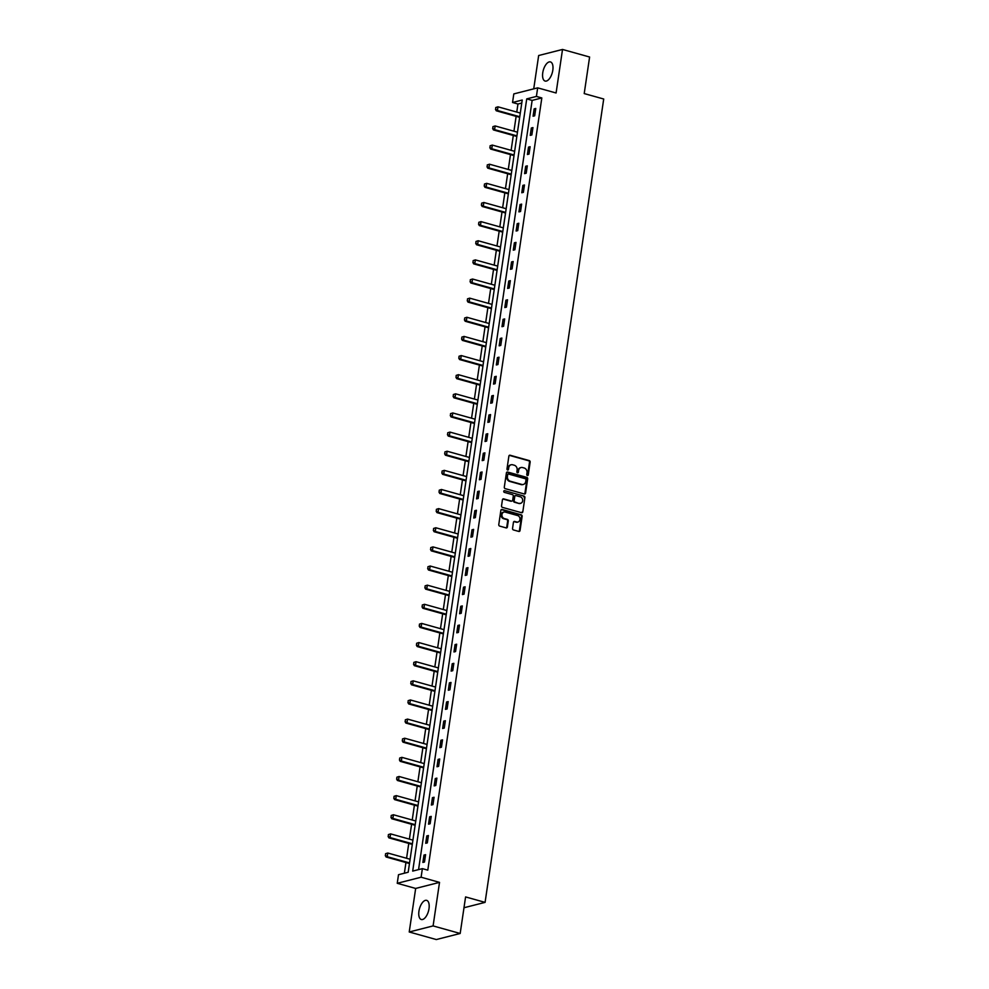 <?xml version="1.0" encoding="UTF-8"?>
<svg xmlns="http://www.w3.org/2000/svg" width="989" height="989" viewBox="0 0 989 989"><rect width="100%" height="100%" fill="white"/><g stroke="black" fill="none" stroke-linecap="round" stroke-linejoin="round"><path stroke-width="1.48" d="M527.397 475.511A0.878 0.742 75.7 0 0 528.262 474.881L530.153 462.086A1.249 1.063 75.7 0 0 529.263 460.59L510.126 455.237A1.249 1.063 75.7 0 0 508.878 456.139L506.986 468.934A0.878 0.742 75.7 0 0 508.482 469.355L508.729 467.698A4.005 3.412 75.7 0 1 512.698 464.793L514.292 465.238A4.005 3.412 75.7 0 1 517.123 470.047L516.876 471.704A0.878 0.742 75.7 0 0 518.372 472.112L518.619 470.455A4.005 3.412 75.7 0 1 522.588 467.562L524.182 468.007A4.005 3.412 75.7 0 1 527.013 472.804L526.766 474.46A0.878 0.742 75.7 0 0 527.397 475.511A0.878 0.742 75.7 0 0 527.619 475.041L529.498 462.246A1.249 1.063 75.7 0 0 528.621 460.75L509.471 455.397A1.249 1.063 75.7 0 0 509.323 455.373M507.604 469.985A0.878 0.742 75.7 0 0 507.839 469.515L508.729 467.698M517.494 472.742A0.878 0.742 75.7 0 0 517.729 472.285L518.619 470.455M429.003 908.656A9.939 4.661 -74.4 0 0 426.642 900.361A9.939 4.661 -74.4 0 0 418.94 911.215A9.939 4.661 -74.4 0 0 421.302 919.51A9.939 4.661 -74.4 0 0 429.003 908.656M552.814 70.219A9.939 4.661 -74.4 0 0 550.453 61.924A9.939 4.661 -74.4 0 0 542.751 72.778A9.939 4.661 -74.4 0 0 545.112 81.061A9.939 4.661 -74.4 0 0 552.814 70.219M512.549 528.435A1.249 1.063 75.7 0 0 513.427 529.931L518.805 531.439A1.249 1.063 75.7 0 0 520.041 530.524L522.143 516.32A1.249 1.063 75.7 0 0 521.252 514.824L502.115 509.471A1.249 1.063 75.7 0 0 500.867 510.373L498.777 524.59A1.249 1.063 75.7 0 0 499.655 526.086L506.145 527.903A1.249 1.063 75.7 0 0 507.382 526.989L508.284 520.906A1.249 1.063 75.7 0 0 507.394 519.41L504.18 518.508A3.35 2.856 75.7 0 1 505.132 512.067L517.742 515.59A3.35 2.856 75.7 0 1 516.79 522.031L514.688 521.45A1.249 1.063 75.7 0 0 513.439 522.353L512.549 528.435M422.377 868.639L421.104 877.218L397.244 883.301L398.505 874.709L408.185 872.249L522.217 100.037L512.537 102.497L513.81 93.918L537.67 87.848L536.409 96.428L526.729 98.888L412.697 871.099L422.377 868.639L427.792 870.147L541.824 97.948L536.409 96.428M537.67 87.848L556.09 92.991L562.518 49.45L589.605 57.016L584.215 93.572L603.71 99.011L485.08 902.376L465.584 896.924L460.182 933.48L433.095 925.914L439.524 882.373L421.104 877.218M524.331 493.993A1.249 1.063 75.7 0 0 525.567 493.091L527.669 478.886A1.249 1.063 75.7 0 0 526.778 477.378L507.641 472.037A1.249 1.063 75.7 0 0 506.405 472.94L504.303 487.144A1.249 1.063 75.7 0 0 505.181 488.64L524.331 493.993M524.899 497.603L522.81 511.808A1.249 1.063 75.7 0 1 521.562 512.71L502.424 507.369A1.249 1.063 75.7 0 1 501.534 505.861L502.437 499.791A1.249 1.063 75.7 0 1 503.673 498.876L511.437 501.052A1.249 1.063 75.7 0 0 512.685 500.137L513.279 496.107A1.249 1.063 75.7 0 0 512.389 494.611L504.303 492.349A0.878 0.742 75.7 0 1 504.551 490.668L524.022 496.095A1.249 1.063 75.7 0 1 524.899 497.603L522.81 511.808M460.182 933.48L436.31 939.55L409.223 931.984L433.095 925.914M562.518 49.45L538.659 55.52L533.726 88.849M463.989 907.741L485.08 902.376M541.824 97.948L532.144 100.408L418.557 869.615M534.159 108.864L533.071 116.22L534.678 115.812L535.766 108.456L534.159 108.864L535.642 109.285M531.328 128.001L530.24 135.357L531.859 134.949L532.947 127.593L531.328 128.001L532.824 128.409M528.509 147.126L527.421 154.494L529.028 154.086L530.116 146.718L528.509 147.126L529.993 147.546M525.678 166.263L524.59 173.619L526.21 173.211L527.298 165.855L525.678 166.263L527.174 166.684M522.86 185.4L521.772 192.756L523.379 192.348L524.467 184.992L522.86 185.4L524.343 185.821M520.029 204.538L518.941 211.893L520.56 211.485L521.636 204.117L520.029 204.538L521.524 204.946M517.21 223.662L516.122 231.03L517.729 230.61L518.817 223.254L517.21 223.662L518.693 224.083M514.379 242.8L513.291 250.155L514.91 249.747L515.986 242.392L514.379 242.8L515.875 243.22M511.548 261.937L510.472 269.292L512.079 268.884L513.167 261.529L511.548 261.937L513.044 262.345M508.729 281.061L507.641 288.429L509.248 288.022L510.336 280.653L508.729 281.061L510.213 281.482M505.898 300.199L504.81 307.554L506.43 307.146L507.518 299.791L505.898 300.199L507.394 300.619M503.08 319.336L501.992 326.691L503.599 326.283L504.687 318.928L503.08 319.336L504.563 319.756M500.249 338.473L499.161 345.829L500.78 345.421L501.868 338.053L500.249 338.473L501.744 338.881M497.43 357.598L496.342 364.966L497.949 364.545L499.037 357.19L497.43 357.598L498.913 358.018M494.599 376.735L493.511 384.091L495.13 383.683L496.218 376.327L494.599 376.735L496.095 377.155M491.78 395.872L490.692 403.228L492.299 402.82L493.387 395.452L491.78 395.872L493.264 396.28M488.949 414.997L487.861 422.365L489.481 421.944L490.569 414.589L488.949 414.997L490.445 415.417M486.131 434.134L485.043 441.49L486.65 441.082L487.738 433.726L486.131 434.134L487.614 434.554M483.3 453.271L482.212 460.627L483.831 460.219L484.907 452.863L483.3 453.271L484.795 453.679M480.469 472.396L479.393 479.764L481 479.356L482.088 471.988L480.469 472.396L481.964 472.816M477.65 491.533L476.562 498.889L478.169 498.481L479.257 491.125L477.65 491.533L479.133 491.953M474.819 510.67L473.731 518.026L475.35 517.618L476.438 510.262L474.819 510.67L476.315 511.09M472 529.807L470.912 537.163L472.519 536.755L473.607 529.387L472 529.807L473.484 530.215M469.169 548.932L468.081 556.3L469.701 555.88L470.789 548.524L469.169 548.932L470.665 549.352M466.351 568.069L465.263 575.425L466.87 575.017L467.958 567.661L466.351 568.069L467.834 568.49M463.52 587.206L462.432 594.562L464.051 594.154L465.139 586.798L463.52 587.206L465.015 587.614M460.701 606.331L459.613 613.699L461.22 613.279L462.308 605.923L460.701 606.331L462.184 606.752M457.87 625.468L456.782 632.824L458.402 632.416L459.489 625.06L457.87 625.468L459.366 625.889M455.051 644.605L453.963 651.961L455.57 651.553L456.658 644.198L455.051 644.605L456.535 645.026M452.22 663.743L451.132 671.098L452.752 670.69L453.827 663.322L452.22 663.743L453.716 664.151M449.389 682.867L448.314 690.223L449.921 689.815L451.009 682.459L449.389 682.867L450.885 683.288M446.571 702.005L445.483 709.36L447.09 708.952L448.178 701.597L446.571 702.005L448.054 702.425M443.74 721.142L442.652 728.497L444.271 728.089L445.359 720.721L443.74 721.142L445.235 721.55M440.921 740.266L439.833 747.635L441.44 747.214L442.528 739.859L440.921 740.266L442.404 740.687M438.09 759.404L437.002 766.759L438.622 766.351L439.709 758.996L438.09 759.404L439.586 759.824M435.271 778.541L434.183 785.896L435.79 785.489L436.878 778.133L435.271 778.541L436.755 778.949M432.44 797.666L431.352 805.034L432.972 804.626L434.06 797.258L432.44 797.666L433.936 798.086M429.622 816.803L428.534 824.158L430.141 823.75L431.229 816.395L429.622 816.803L431.105 817.223M426.791 835.94L425.703 843.296L427.322 842.888L428.41 835.532L426.791 835.94L428.286 836.36M423.972 855.077L422.884 862.433L424.491 862.025L425.579 854.657L423.972 855.077L425.455 855.485M521.772 103.041L517.952 104.018L516.765 112.066M516.134 116.343L513.934 131.203M513.303 135.481L511.115 150.34M510.485 154.605L508.284 169.465M507.654 173.743L505.466 188.602M504.835 192.88L502.635 207.739M502.004 212.005L499.816 226.864M499.185 231.142L496.985 246.001M496.354 250.279L494.166 265.139M493.536 269.416L491.335 284.263M490.705 288.541L488.517 303.4M487.874 307.678L485.686 322.538M485.055 326.815L482.855 341.675M482.224 345.94L480.036 360.8M479.405 365.077L477.205 379.937M476.574 384.214L474.386 399.074M473.756 403.339L471.555 418.199M470.925 422.476L468.737 437.336M468.106 441.613L465.906 456.473M465.275 460.75L463.087 475.61M462.456 479.875L460.256 494.735M459.625 499.012L457.437 513.872M456.794 518.149L454.606 533.009M453.976 537.274L451.775 552.134M451.145 556.411L448.957 571.271M448.326 575.549L446.126 590.408M445.495 594.686L443.307 609.533M442.676 613.81L440.476 628.67M439.845 632.948L437.657 647.807M437.027 652.085L434.826 666.945M434.196 671.21L432.008 686.069M431.377 690.347L429.177 705.206M428.546 709.484L426.358 724.344M425.715 728.609L423.527 743.468M422.896 747.746L420.696 762.606M420.065 766.883L417.877 781.743M417.247 786.02L415.046 800.88M414.416 805.145L412.228 820.005M411.597 824.282L409.397 839.142M408.766 843.419L406.578 858.279M405.947 862.544L404.365 873.213M439.524 882.373L415.664 888.443L409.223 931.984M415.664 888.443L397.244 883.301M517.952 104.018L512.537 102.497M532.144 100.408L526.729 98.888M520.709 467.636A4.005 3.412 75.7 0 0 517.964 470.628M510.819 464.867A4.005 3.412 75.7 0 0 508.074 467.859M524.479 494.018A1.249 1.063 75.7 0 0 524.924 493.251L527.026 479.047A1.249 1.063 75.7 0 0 526.136 477.539L506.998 472.198A1.249 1.063 75.7 0 0 506.85 472.161M525.987 479.789A0.878 0.742 75.7 0 0 525.369 478.738L508.556 474.04A0.878 0.742 75.7 0 0 507.691 474.683L507.431 476.426A4.005 3.412 75.7 0 0 510.275 481.223L521.759 484.437A4.005 3.412 75.7 0 0 525.728 481.532L525.987 479.789M507.913 474.213A0.878 0.742 75.7 0 0 507.048 474.844L507.691 474.683M522.983 484.523A4.005 3.412 75.7 0 1 521.104 484.598L509.619 481.396A4.005 3.412 75.7 0 1 506.788 476.587L507.048 474.844M521.71 512.747A1.249 1.063 75.7 0 0 522.167 511.968M511.585 501.077A1.249 1.063 75.7 0 1 510.794 501.213L503.03 499.037A1.249 1.063 75.7 0 0 502.882 499.012M504.551 490.668L524.022 496.095M519.497 503.302A3.35 2.856 75.7 0 0 520.449 496.861L516.011 495.613A1.249 1.063 75.7 0 0 514.762 496.527L514.169 500.558A1.249 1.063 75.7 0 0 515.059 502.053L518.854 503.463A3.35 2.856 75.7 0 0 520.474 503.376M515.22 495.749A1.249 1.063 75.7 0 0 514.119 496.688L514.762 496.527M518.854 503.463L514.416 502.227A1.249 1.063 75.7 0 1 513.526 500.718L514.119 496.688M524.257 497.764A1.249 1.063 75.7 0 0 523.379 496.268M517.754 522.118A3.35 2.856 75.7 0 1 516.134 522.192L514.033 521.611A1.249 1.063 75.7 0 0 513.897 521.586M503.512 512.154A3.35 2.856 75.7 0 0 503.537 518.681L504.18 518.508M506.294 527.928A1.249 1.063 75.7 0 0 506.739 527.162L507.641 521.079A1.249 1.063 75.7 0 0 506.751 519.571L503.537 518.681M518.953 531.464A1.249 1.063 75.7 0 0 519.398 530.697L521.5 516.481A1.249 1.063 75.7 0 0 520.61 514.985L501.472 509.632A1.249 1.063 75.7 0 0 501.324 509.607M495.749 107.517L495.674 109.309L495.749 107.517L497.974 106.812L497.43 110.496L519.744 116.727M495.674 109.309L497.43 110.496L496.268 110.793L519.658 117.332M520.288 113.055L497.974 106.812L495.946 107.467M495.477 109.359L496.268 110.793M492.918 126.654L492.843 128.434L492.918 126.654L495.143 125.949L494.599 129.633L516.926 135.864M492.843 128.434L494.599 129.633L493.437 129.93L516.839 136.457M517.47 132.192L495.143 125.949L493.115 126.604M492.646 128.483L493.437 129.93M490.099 145.779L490.025 147.571L490.099 145.779L492.324 145.086L491.78 148.758L514.095 155.001M490.025 147.571L491.78 148.758L490.618 149.055L514.008 155.594M514.639 151.317L492.324 145.086L490.297 145.729M489.827 147.621L490.618 149.055M487.268 164.916L487.194 166.708L487.268 164.916L489.493 164.211L488.949 167.895L511.276 174.138M487.194 166.708L488.949 167.895L487.787 168.192L511.189 174.732M511.82 170.454L489.493 164.211L487.466 164.866M486.996 166.758L487.787 168.192M484.449 184.053L484.363 185.845L484.449 184.053L486.662 183.348L486.131 187.032L508.445 193.263M484.363 185.845L486.131 187.032L484.969 187.329L508.358 193.856M508.989 189.591L486.662 183.348L484.635 184.003M484.177 185.895L484.969 187.329M481.618 203.178L481.544 204.97L481.618 203.178L483.844 202.485L483.3 206.169L505.626 212.4M481.544 204.97L483.3 206.169L482.138 206.454L505.527 212.994M506.17 208.716L483.844 202.485L481.816 203.128M481.346 205.02L482.138 206.454M478.8 222.315L478.713 224.107L478.8 222.315L481.013 221.623L480.469 225.294L502.795 231.537M478.713 224.107L480.469 225.294L479.319 225.591L502.709 232.131M503.339 227.853L481.013 221.623L478.985 222.265M478.528 224.157L479.319 225.591M475.969 241.452L475.894 243.245L475.969 241.452L478.194 240.747L477.65 244.431L499.964 250.662M475.894 243.245L477.65 244.431L476.488 244.728L499.878 251.268M500.508 246.99L478.194 240.747L476.166 241.403M475.697 243.294L476.488 244.728M473.15 260.589L473.063 262.369L473.15 260.589L475.363 259.884L474.819 263.569L497.146 269.799M473.063 262.369L474.819 263.569L473.657 263.865L497.059 270.393M497.69 266.115L475.363 259.884L473.335 260.54M472.878 262.419L473.657 263.865M470.319 279.714L470.245 281.506L470.319 279.714L472.544 279.022L472 282.693L494.315 288.936M470.245 281.506L472 282.693L470.838 282.99L494.228 289.53M494.859 285.252L472.544 279.022L470.517 279.664M470.047 281.556L470.838 282.99M467.488 298.851L467.414 300.644L467.488 298.851L469.713 298.146L469.169 301.83L491.496 308.074M467.414 300.644L469.169 301.83L468.007 302.127L491.409 308.667M492.04 304.389L469.713 298.146L467.686 298.802M467.228 300.693L468.007 302.127M464.669 317.988L464.595 319.768L464.669 317.988L466.895 317.284L466.351 320.968L488.665 327.198M464.595 319.768L466.351 320.968L465.189 321.264L488.578 327.792M489.209 323.527L466.895 317.284L464.867 317.939M464.397 319.818L465.189 321.264M461.838 337.113L461.764 338.906L461.838 337.113L464.064 336.421L463.52 340.092L485.846 346.335M461.764 338.906L463.52 340.092L462.358 340.389L485.76 346.929M486.39 342.651L464.064 336.421L462.036 337.064M461.566 338.955L462.358 340.389M459.02 356.25L458.945 358.043L459.02 356.25L461.245 355.558L460.701 359.23L483.015 365.473M458.945 358.043L460.701 359.23L459.539 359.526L482.929 366.066M483.559 361.789L461.245 355.558L459.217 356.201M458.748 358.092L459.539 359.526M456.189 375.387L456.114 377.18L456.189 375.387L458.414 374.683L457.87 378.367L480.197 384.597M456.114 377.18L457.87 378.367L456.708 378.663L480.11 385.191M480.741 380.926L458.414 374.683L456.386 375.338M455.917 377.229L456.708 378.663M453.37 394.512L453.283 396.305L453.37 394.512L455.583 393.82L455.051 397.504L477.366 403.735M453.283 396.305L455.051 397.504L453.889 397.788L477.279 404.328M477.91 400.051L455.583 393.82L453.555 394.463M453.098 396.354L453.889 397.788M450.539 413.649L450.465 415.442L450.539 413.649L452.764 412.957L452.22 416.629L474.547 422.872M450.465 415.442L452.22 416.629L451.058 416.925L474.448 423.465M475.091 419.188L452.764 412.957L450.737 413.6M450.267 415.491L451.058 416.925M447.72 432.786L447.634 434.579L447.72 432.786L449.933 432.082L449.389 435.766L471.716 441.996M447.634 434.579L449.389 435.766L448.24 436.062L471.629 442.602M472.26 438.325L449.933 432.082L447.906 432.737M447.448 434.628L448.24 436.062M444.889 451.924L444.815 453.704L444.889 451.924L447.115 451.219L446.571 454.903L468.885 461.134M444.815 453.704L446.571 454.903L445.409 455.2L468.798 461.727M469.429 457.462L447.115 451.219L445.087 451.874M444.617 453.753L445.409 455.2M442.071 471.048L441.984 472.841L442.071 471.048L444.284 470.356L443.74 474.028L466.066 480.271M441.984 472.841L443.74 474.028L442.578 474.324L465.98 480.864M466.61 476.587L444.284 470.356L442.256 470.999M441.799 472.89L442.578 474.324M439.24 490.185L439.165 491.978L439.24 490.185L441.465 489.481L440.921 493.165L463.235 499.408M439.165 491.978L440.921 493.165L439.759 493.462L463.149 500.001M463.779 495.724L441.465 489.481L439.437 490.136M438.968 492.028L439.759 493.462M436.409 509.323L436.334 511.115L436.409 509.323L438.634 508.618L438.09 512.302L460.417 518.533M436.334 511.115L438.09 512.302L436.928 512.599L460.33 519.126M460.961 514.861L438.634 508.618L436.606 509.273M436.149 511.165L436.928 512.599M433.59 528.447L433.516 530.24L433.59 528.447L435.815 527.755L435.271 531.439L457.586 537.67M433.516 530.24L435.271 531.439L434.109 531.723L457.499 538.263M458.13 533.986L435.815 527.755L433.788 528.398M433.318 530.289L434.109 531.723M430.759 547.585L430.685 549.377L430.759 547.585L432.984 546.892L432.44 550.564L454.767 556.807M430.685 549.377L432.44 550.564L431.278 550.861L454.68 557.4M455.311 553.123L432.984 546.892L430.957 547.535M430.487 549.427L431.278 550.861M427.94 566.722L427.866 568.514L427.94 566.722L430.166 566.017L429.622 569.701L451.936 575.932M427.866 568.514L429.622 569.701L428.46 569.998L451.849 576.538M452.48 572.26L430.166 566.017L428.138 566.672M427.668 568.564L428.46 569.998M425.109 585.859L425.035 587.639L425.109 585.859L427.335 585.154L426.791 588.838L449.117 595.069M425.035 587.639L426.791 588.838L425.629 589.135L449.031 595.662M449.661 591.385L427.335 585.154L425.307 585.809M424.837 587.689L425.629 589.135M422.291 604.984L422.204 606.776L422.291 604.984L424.504 604.291L423.972 607.963L446.286 614.206M422.204 606.776L423.972 607.963L422.81 608.26L446.2 614.799M446.83 610.522L424.504 604.291L422.476 604.934M422.019 606.826L422.81 608.26M419.46 624.121L419.385 625.913L419.46 624.121L421.685 623.416L421.141 627.1L443.468 633.331M419.385 625.913L421.141 627.1L419.979 627.397L443.369 633.937M444.012 629.659L421.685 623.416L419.657 624.071M419.188 625.963L419.979 627.397M416.641 643.258L416.554 645.038L416.641 643.258L418.854 642.553L418.31 646.237L440.637 652.468M416.554 645.038L418.31 646.237L417.16 646.534L440.55 653.061M441.181 648.796L418.854 642.553L416.826 643.209M416.369 645.088L417.16 646.534M413.81 662.383L413.736 664.175L413.81 662.383L416.035 661.69L415.491 665.362L437.806 671.605M413.736 664.175L415.491 665.362L414.329 665.659L437.719 672.199M438.35 667.921L416.035 661.69L414.008 662.333M413.538 664.225L414.329 665.659M410.991 681.52L410.905 683.312L410.991 681.52L413.204 680.828L412.66 684.499L434.987 690.742M410.905 683.312L412.66 684.499L411.498 684.796L434.9 691.336M435.531 687.058L413.204 680.828L411.177 681.47M410.719 683.362L411.498 684.796M408.16 700.657L408.086 702.45L408.16 700.657L410.386 699.952L409.842 703.636L432.156 709.867M408.086 702.45L409.842 703.636L408.68 703.933L432.069 710.461M432.7 706.195L410.386 699.952L408.358 700.608M407.888 702.499L408.68 703.933M405.342 719.782L405.255 721.574L405.342 719.782L407.555 719.09L407.011 722.774L429.337 729.004M405.255 721.574L407.011 722.774L405.849 723.058L429.251 729.598M429.881 725.32L407.555 719.09L405.527 719.732M405.07 721.624L405.849 723.058M402.511 738.919L402.436 740.712L402.511 738.919L404.736 738.227L404.192 741.898L426.506 748.141M402.436 740.712L404.192 741.898L403.03 742.195L426.42 748.735M427.05 744.457L404.736 738.227L402.708 738.87M402.239 740.761L403.03 742.195M399.68 758.056L399.605 759.849L399.68 758.056L401.905 757.351L401.361 761.036L423.688 767.266M399.605 759.849L401.361 761.036L400.199 761.332L423.601 767.872M424.232 763.595L401.905 757.351L399.877 758.007M399.408 759.898L400.199 761.332M396.861 777.193L396.787 778.973L396.861 777.193L399.086 776.489L398.542 780.173L420.857 786.403M396.787 778.973L398.542 780.173L397.38 780.469L420.77 786.997M421.401 782.732L399.086 776.489L397.059 777.144M396.589 779.023L397.38 780.469M394.03 796.318L393.956 798.111L394.03 796.318L396.255 795.626L395.711 799.297L418.038 805.541M393.956 798.111L395.711 799.297L394.549 799.594L417.951 806.134M418.582 801.856L396.255 795.626L394.228 796.269M393.758 798.16L394.549 799.594M391.211 815.455L391.125 817.248L391.211 815.455L393.424 814.751L392.893 818.435L415.207 824.678M391.125 817.248L392.893 818.435L391.731 818.731L415.12 825.271M415.751 820.994L393.424 814.751L391.397 815.406M390.939 817.297L391.731 818.731M388.38 834.592L388.306 836.385L388.38 834.592L390.606 833.888L390.062 837.572L412.388 843.802M388.306 836.385L390.062 837.572L388.9 837.868L412.289 844.396M412.932 840.131L390.606 833.888L388.578 834.543M388.108 836.422L388.9 837.868M385.562 853.717L385.475 855.51L385.562 853.717L387.775 853.025L387.231 856.709L409.557 862.94M385.475 855.51L387.231 856.709L386.081 856.993L409.471 863.533M410.101 859.256L387.775 853.025L385.747 853.668M385.29 855.559L386.081 856.993M527.619 475.041L528.262 474.881M507.839 469.515L508.482 469.355M517.729 472.285L518.372 472.112M509.471 455.397L510.126 455.237M528.621 460.75L529.263 460.59M529.498 462.246L530.153 462.086M506.998 472.198L507.641 472.037M526.136 477.539L526.778 477.378M527.026 479.047L527.669 478.886M524.924 493.251L525.567 493.091M506.788 476.587L507.431 476.426M509.619 481.396L510.275 481.223M521.104 484.598L521.759 484.437M503.03 499.037L503.673 498.876M510.794 501.213L511.437 501.052M513.526 500.718L514.169 500.558M514.416 502.227L515.059 502.053M514.033 521.611L514.688 521.45M516.134 522.192L516.79 522.031M506.751 519.571L507.394 519.41M507.641 521.079L508.284 520.906M506.739 527.162L507.382 526.989M501.472 509.632L502.115 509.471M520.61 514.985L521.252 514.824M521.5 516.481L522.143 516.32M519.398 530.697L520.041 530.524M520.387 467.698L521.03 467.537M510.497 464.929L511.14 464.768M507.58 474.201L508.222 474.04M522.662 484.622L523.305 484.462M511.276 501.225L511.931 501.052M520.152 503.488L520.795 503.314M514.873 495.773L515.516 495.613M517.445 522.217L518.088 522.056M503.191 512.215L503.834 512.055"/></g></svg>
